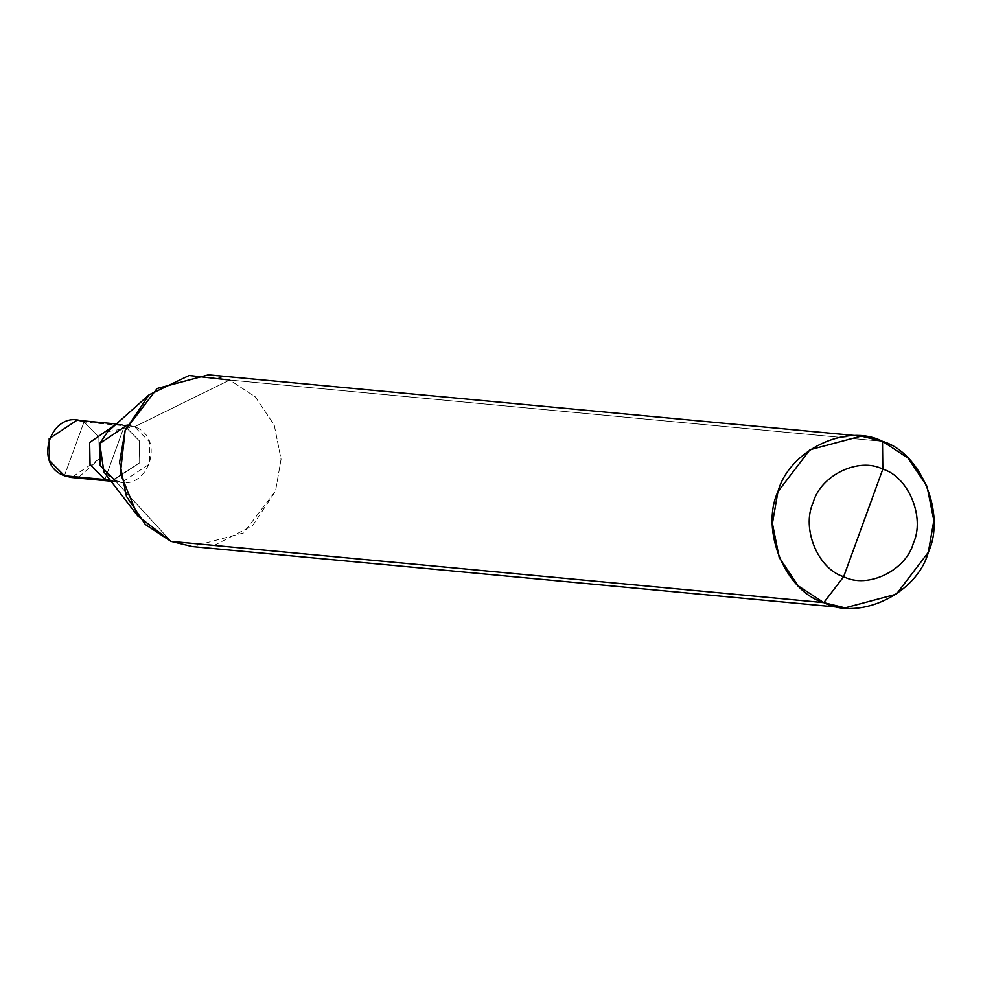<?xml version="1.0" encoding="UTF-8"?>
<svg xmlns="http://www.w3.org/2000/svg" width="983" height="983" viewBox="0 0 983 983"><rect width="100%" height="100%" fill="white"/><g stroke="black" fill="none" stroke-linecap="round" stroke-linejoin="round"><path stroke-width="0.74" stroke-dasharray="4.92 3.69" d="M124.46 425.774L139.316 440.802L139.733 462.784L110.993 481.166L111.988 481.277L139.733 462.784L139.316 440.802L124.46 425.774L116.363 423.968L124.46 425.774L114.679 452.659L124.46 425.774L83.997 421.977L124.46 425.774M104.886 479.557L114.679 452.659L104.886 479.557M64.423 475.747L83.997 421.977L64.423 475.747M76.895 420.245L83.997 421.977L98.853 437.005L99.271 458.975L71.526 477.48M78.824 477.099L99.271 458.975L98.853 437.005L83.997 421.977M107.725 431.672L134.573 426.745L124.448 425.799L139.291 440.814L139.709 462.772L111.988 481.252L110.968 481.129L139.709 462.772L139.291 440.814L124.448 425.799L104.898 479.52L124.448 425.799L116.326 423.992L134.573 426.745L127.286 425M115.011 480.478L122.113 482.198L149.834 463.718L149.404 441.76L134.573 426.745C167.393 438.307 146.762 494.977 115.011 480.478L170.981 541.363L115.011 480.478L110.108 480.011L115.011 480.478L103.94 471.987M134.573 426.745L229.69 380.04L882.501 441.318L229.69 380.04L134.573 426.745M208.396 374.842L229.69 380.04L255.31 396.874L274.257 425.123L281.052 459.233L275.523 491.058L243.526 532.933L192.275 546.56M214.171 545.418L252.594 525.684L275.523 491.058L281.052 459.233L274.257 425.123L255.31 396.874L229.69 380.04M116.387 423.956L117.358 424.042M111.005 481.191L111.988 481.277M117.358 424.078L127.471 425.025M111.988 481.252L122.113 482.198"/><path stroke-width="1.47" d="M83.997 421.977C52.222 407.454 31.567 464.185 64.423 475.747L104.886 479.557L90.031 464.517L89.613 442.547L116.363 423.968L89.613 442.547L90.031 464.517L104.886 479.557L110.993 481.166L104.898 479.52L64.423 475.747L49.568 460.72L49.15 438.75L76.895 420.245L117.358 424.042M111.988 481.277L71.526 477.48L64.423 475.747L78.824 477.099M229.69 380.04L189.141 375.506L149.072 394.822L125.148 430.357L120.368 473.462L137.706 515.891L170.981 541.363L823.779 602.64L845.073 607.838L896.336 594.211L928.321 552.323L933.85 520.511L927.055 486.401L908.108 458.152L882.501 441.318L882.82 469.149C908.501 476.755 925.298 517.463 913.379 543.157C905.933 570.668 867.608 589.124 843.672 576.702L882.82 469.149C858.896 456.739 820.572 475.182 813.125 502.694C801.206 528.399 818.003 569.096 843.672 576.702L823.779 602.64L170.981 541.363L145.361 524.529L126.414 496.28L119.619 462.182L125.148 430.357L157.145 388.482L208.396 374.842L861.194 436.12L809.943 449.747L777.946 491.635L772.417 523.447L779.212 557.558L798.159 585.807L823.779 602.64C785.257 591.238 760.056 530.181 777.946 491.635C789.116 450.361 846.609 422.69 882.501 441.318L861.194 436.12M116.326 423.992L89.637 442.559L90.055 464.504L104.898 479.52L90.055 464.504L89.637 442.559L116.326 423.992M127.286 425L99.75 443.505L100.18 465.463L115.011 480.478M110.108 480.011L104.898 479.52L110.968 481.129L104.898 479.52L110.108 480.011M137.706 515.891L103.94 471.987L99.75 443.505L107.725 431.672L149.072 394.822M843.672 576.702C818.003 569.096 801.206 528.399 813.125 502.694C820.572 475.182 858.896 456.739 882.82 469.149L843.672 576.702C867.608 589.124 905.933 570.668 913.379 543.157C925.298 517.463 908.501 476.755 882.82 469.149L882.501 441.318C921.01 452.721 946.211 513.777 928.321 552.323C917.151 593.597 859.658 621.268 823.779 602.64L843.672 576.702M845.073 607.838L192.275 546.56L170.981 541.363L214.171 545.418"/></g></svg>
